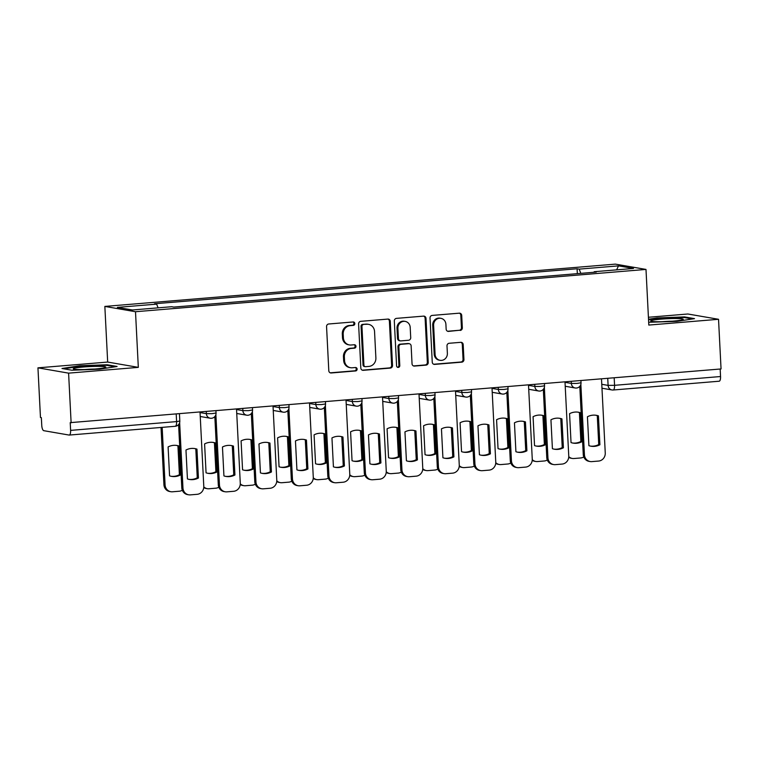 <?xml version="1.0" encoding="UTF-8"?>
<svg xmlns="http://www.w3.org/2000/svg" width="759" height="759" viewBox="0 0 759 759"><rect width="100%" height="100%" fill="white"/><g stroke="black" fill="none" stroke-linecap="round" stroke-linejoin="round"><path stroke-width="1.14" d="M354.832 323.543A1.727 1.603 99.8 0 0 353.134 321.968L328.732 323.989A2.457 2.296 99.8 0 0 326.56 326.626L328.799 370.715A2.457 2.296 99.8 0 0 331.218 372.973L355.62 370.952A1.727 1.603 99.8 0 0 355.819 367.536A1.727 1.603 99.8 0 0 355.44 367.517L352.28 367.783A7.875 7.343 99.8 0 1 350.544 367.707A7.875 7.343 99.8 0 1 344.539 360.553L344.349 356.882A7.875 7.343 99.8 0 1 351.303 348.438L354.462 348.172A1.727 1.603 99.8 0 0 354.671 344.757A1.727 1.603 99.8 0 0 354.292 344.747L351.132 345.003A7.875 7.343 99.8 0 1 349.396 344.928A7.875 7.343 99.8 0 1 343.381 337.774L343.201 334.102A7.875 7.343 99.8 0 1 350.155 325.658L353.305 325.393A1.727 1.603 99.8 0 0 354.832 323.543M349.396 344.928L348.495 344.776A7.875 7.343 99.8 0 1 342.489 337.622L342.309 333.951A7.875 7.343 99.8 0 1 349.254 325.497L352.413 325.241A1.727 1.603 99.8 0 0 353.049 321.968M330.231 372.821A2.457 2.296 99.8 0 0 330.326 372.821L354.719 370.8A1.727 1.603 99.8 0 0 355.364 367.527M350.544 367.707L349.652 367.555A7.875 7.343 99.8 0 1 343.647 360.402L343.457 356.73A7.875 7.343 99.8 0 1 350.411 348.277L353.571 348.02A1.727 1.603 99.8 0 0 354.206 344.747M460.163 330.44A2.457 2.296 99.8 0 0 462.335 327.793L461.709 315.431A2.457 2.296 99.8 0 0 459.29 313.173L432.194 315.412A2.457 2.296 99.8 0 0 430.021 318.049L432.25 362.138A2.457 2.296 99.8 0 0 434.67 364.396L461.766 362.157A2.457 2.296 99.8 0 0 463.939 359.519L463.189 344.577A2.457 2.296 99.8 0 0 460.76 342.318L449.167 343.277A2.457 2.296 99.8 0 0 446.994 345.914L447.374 353.324A6.584 6.138 99.8 0 1 440.106 360.326A6.584 6.138 99.8 0 1 435.087 354.339L433.617 325.317A6.584 6.138 99.8 0 1 440.875 318.325A6.584 6.138 99.8 0 1 445.903 324.302L446.15 329.14A2.457 2.296 99.8 0 0 448.569 331.398L459.271 330.279A2.457 2.296 99.8 0 0 461.444 327.641L460.817 315.27A2.457 2.296 99.8 0 0 459.375 313.163M138.318 367.365L107.674 362.062L37.95 367.84L68.595 373.143L138.318 367.365L135.5 311.721L645.994 269.426L648.812 325.07L718.536 319.292L721.05 368.95L70.217 422.64L70.615 430.381L176.6 421.596L179.817 421.036L179.456 413.826M68.595 373.143L71.118 422.801M390.287 321.342A2.457 2.296 99.8 0 0 387.868 319.084L360.772 321.332A2.457 2.296 99.8 0 0 358.599 323.97L360.829 368.058A2.457 2.296 99.8 0 0 363.248 370.316L390.354 368.077A2.457 2.296 99.8 0 0 392.526 365.43L390.287 321.342L389.395 321.19A2.457 2.296 99.8 0 0 387.953 319.084M396.483 318.372L423.579 316.123A2.457 2.296 99.8 0 1 425.998 318.391L428.228 362.47A2.457 2.296 99.8 0 1 426.055 365.117L414.461 366.075A2.457 2.296 99.8 0 1 412.042 363.817L411.141 345.933A2.457 2.296 99.8 0 0 408.712 343.675L401.027 344.311A2.457 2.296 99.8 0 0 398.854 346.958L399.794 365.572A1.727 1.603 99.8 0 1 397.896 367.403A1.727 1.603 99.8 0 1 396.577 365.838L394.31 321.01A2.457 2.296 99.8 0 1 396.483 318.372M37.95 367.84L40.464 417.497L41.356 417.649L41.754 425.391A5.019 1.765 -94.7 0 0 43.794 430.685L69.078 435.059A5.019 1.765 -94.7 0 0 69.24 435.068A5.019 1.765 -94.7 0 0 70.615 430.381M107.674 362.062L104.846 306.418L615.35 264.123L645.994 269.426M718.536 319.292L687.882 313.998L648.423 317.262M720.168 369.026L720.547 376.53A5.019 1.765 85.3 0 1 719.171 381.217A5.019 1.765 85.3 0 1 719.01 381.217M580.815 273.363L579.183 269.122L618.49 265.868L633.499 268.458L594.193 271.713L596.289 272.083L173.764 307.082L171.667 306.721L132.36 309.976L117.351 307.386L156.658 304.131L158.09 307.85M579.183 269.122L577.087 268.762L154.551 303.761L156.658 304.131M135.5 311.721L104.846 306.418M107.133 364.756L79.581 365.762L61.982 368.494L71.944 370.221L99.495 369.206L117.095 366.474L107.133 364.756L107.171 365.44M648.67 322.262L676.905 321.37L694.504 318.638L684.542 316.92L656.99 317.926L648.518 319.245M577.333 273.648L577.087 268.762M594.193 271.713L594.012 272.272M616.631 269.853L618.49 265.868M79.61 366.36L79.581 365.762M657.019 318.524L656.99 317.926M684.58 317.594L684.542 316.92M362.271 370.164A2.457 2.296 99.8 0 0 362.356 370.164L389.452 367.916A2.457 2.296 99.8 0 0 391.625 365.278L389.395 321.19M363.466 324.548A1.727 1.603 99.8 0 0 361.948 326.398L363.912 365.098A1.727 1.603 99.8 0 0 365.601 366.682L368.931 366.407A7.875 7.343 99.8 0 0 375.885 357.954L374.548 331.503A7.875 7.343 99.8 0 0 368.542 324.349A7.875 7.343 99.8 0 0 366.796 324.273L362.574 324.397A1.727 1.603 99.8 0 0 361.056 326.247L361.948 326.398M365.221 366.663L364.329 366.512A1.727 1.603 99.8 0 1 363.02 364.946L361.056 326.247M368.542 324.349L367.641 324.197A7.875 7.343 99.8 0 0 365.904 324.121L366.796 324.273M362.574 324.397L365.904 324.121M413.484 365.923A2.457 2.296 99.8 0 0 413.57 365.923L425.163 364.956A2.457 2.296 99.8 0 0 427.336 362.318L425.106 318.23A2.457 2.296 99.8 0 0 423.664 316.123M409.262 343.704L408.361 343.542A2.457 2.296 99.8 0 0 407.82 343.523L400.126 344.159A2.457 2.296 99.8 0 0 397.953 346.797L398.902 365.411L399.794 365.572M397.46 367.252A1.727 1.603 99.8 0 0 398.902 365.411M410.192 327.385A6.584 6.138 99.8 0 0 405.173 321.399A6.584 6.138 99.8 0 0 397.906 328.4L398.428 338.628A2.457 2.296 99.8 0 0 400.847 340.886L408.541 340.25A2.457 2.296 99.8 0 0 410.714 337.613L410.192 327.385M405.173 321.399L404.281 321.247A6.584 6.138 99.8 0 0 397.014 328.249L397.906 328.4M400.306 340.857L399.414 340.706A2.457 2.296 99.8 0 1 397.536 338.476L397.014 328.249M447.582 331.247A2.457 2.296 99.8 0 0 447.668 331.247L459.271 330.279M440.875 318.325L439.983 318.163A6.584 6.138 99.8 0 0 432.725 325.165L433.617 325.317M440.106 360.326L439.214 360.164A6.584 6.138 99.8 0 1 434.195 354.187L432.725 325.165M433.693 364.254A2.457 2.296 99.8 0 0 433.778 364.244L460.874 362.005A2.457 2.296 99.8 0 0 463.047 359.358L462.288 344.425A2.457 2.296 99.8 0 0 460.855 342.309M168.1 446.937L169.561 475.846A15.673 14.611 99.8 0 0 171.657 476.377A15.673 14.611 99.8 0 0 180.557 474.935L179.096 446.026A15.673 14.611 99.8 0 0 176.999 445.495A15.673 14.611 99.8 0 0 168.1 446.937M162.17 427.364L165.083 484.878A7.524 7.011 99.8 0 0 170.822 491.709A7.524 7.011 99.8 0 0 172.483 491.785L179.266 491.225A7.524 7.011 99.8 0 0 182.312 490.21M176.411 445.41A15.673 14.611 99.8 0 1 177.929 445.827L179.399 474.736L180.557 474.935M171.079 476.263A15.673 14.611 99.8 0 0 179.399 474.736M170.822 491.709L169.665 491.509A7.524 7.011 -80.2 0 1 163.925 484.678L165.083 484.878M161.022 427.459L163.925 484.678M177.929 445.827L179.096 446.026M194.285 448.493A15.673 14.611 -80.2 0 1 195.803 448.92L197.264 477.819A15.673 14.611 -80.2 0 1 188.953 479.356M179.646 422.611L182.957 487.971A7.524 7.011 99.8 0 0 188.697 494.802L187.53 494.602A7.524 7.011 -80.2 0 1 181.799 487.771L178.593 424.575M198.431 478.018L196.96 449.119A15.673 14.611 -80.2 0 0 194.873 448.588A15.673 14.611 -80.2 0 0 185.964 450.03L187.435 478.929A15.673 14.611 -80.2 0 0 189.532 479.47A15.673 14.611 -80.2 0 0 198.431 478.018L197.264 477.819M188.697 494.802A7.524 7.011 99.8 0 0 190.357 494.877L197.141 494.318A7.524 7.011 99.8 0 0 203.782 486.244L200.025 412.118M196.96 449.119L195.803 448.92M204.598 443.92L206.059 472.819A15.673 14.611 99.8 0 0 208.156 473.36A15.673 14.611 99.8 0 0 217.055 471.908L215.594 443.009A15.673 14.611 99.8 0 0 213.497 442.469A15.673 14.611 99.8 0 0 204.598 443.92M203.782 486.861A7.524 7.011 99.8 0 0 207.321 488.692A7.524 7.011 99.8 0 0 208.981 488.758L215.765 488.198A7.524 7.011 99.8 0 0 218.81 487.183M212.909 442.383A15.673 14.611 99.8 0 1 214.427 442.801L215.898 471.709L217.055 471.908M207.577 473.246A15.673 14.611 99.8 0 0 215.898 471.709M207.321 488.692L206.163 488.483A7.524 7.011 -80.2 0 1 203.735 487.553M214.427 442.801L215.594 443.009M241.096 440.894L242.557 469.793A15.673 14.611 99.8 0 0 244.654 470.333A15.673 14.611 99.8 0 0 253.553 468.882L252.092 439.983A15.673 14.611 99.8 0 0 249.996 439.442A15.673 14.611 99.8 0 0 241.096 440.894M240.28 483.844A7.524 7.011 99.8 0 0 243.819 485.665A7.524 7.011 99.8 0 0 245.48 485.741L252.263 485.172A7.524 7.011 99.8 0 0 255.309 484.157M249.407 439.357A15.673 14.611 99.8 0 1 250.925 439.784L252.396 468.683L253.553 468.882M244.075 470.219A15.673 14.611 99.8 0 0 252.396 468.683M243.819 485.665L242.652 485.466A7.524 7.011 -80.2 0 1 240.233 484.527M250.925 439.784L252.092 439.983M79.297 369.576A16.3 1.385 -2.9 0 0 95.482 368.978A16.3 1.385 -2.9 0 0 105.672 367.375A16.3 1.385 -2.9 0 0 99.827 366.388A16.3 1.385 -2.9 0 0 81.469 367.185A16.3 1.385 -2.9 0 0 73.471 369.007A16.3 1.385 -2.9 0 0 79.297 369.576M63.822 368.817L79.913 366.322L106.611 365.335L115.036 366.796M94.638 369.045A12.343 1.053 -2.9 0 0 84.619 369.557M656.706 321.74A16.3 1.385 -2.9 0 0 672.891 321.142A16.3 1.385 -2.9 0 0 683.081 319.539A16.3 1.385 -2.9 0 0 677.237 318.552A16.3 1.385 -2.9 0 0 658.878 319.349A16.3 1.385 -2.9 0 0 650.88 321.171A16.3 1.385 -2.9 0 0 656.706 321.74M648.547 319.843L657.322 318.476L684.02 317.499L692.445 318.96M672.047 321.209A12.343 1.053 -2.9 0 0 662.028 321.721M230.783 445.476A15.673 14.611 -80.2 0 1 232.301 445.894L233.763 474.802A15.673 14.611 -80.2 0 1 225.451 476.329M215.888 414.594L219.455 484.944A7.524 7.011 99.8 0 0 225.195 491.775L224.028 491.576A7.524 7.011 -80.2 0 1 218.288 484.745L214.835 416.568M234.929 475.001L233.459 446.093A15.673 14.611 -80.2 0 0 231.362 445.561A15.673 14.611 -80.2 0 0 222.463 447.004L223.933 475.912A15.673 14.611 -80.2 0 0 226.03 476.443A15.673 14.611 -80.2 0 0 234.929 475.001L233.763 474.802M225.195 491.775A7.524 7.011 99.8 0 0 226.856 491.851L233.639 491.291A7.524 7.011 99.8 0 0 240.28 483.227L236.523 409.092M233.459 446.093L232.301 445.894M267.282 442.45A15.673 14.611 -80.2 0 1 268.8 442.867L270.261 471.775A15.673 14.611 -80.2 0 1 261.94 473.312M252.386 411.577L255.954 481.927A7.524 7.011 99.8 0 0 261.684 488.758L260.527 488.549A7.524 7.011 -80.2 0 1 254.787 481.718L251.333 413.541M271.428 471.975L269.957 443.076A15.673 14.611 -80.2 0 0 267.861 442.535A15.673 14.611 -80.2 0 0 258.961 443.987L260.432 472.885A15.673 14.611 -80.2 0 0 262.519 473.426A15.673 14.611 -80.2 0 0 271.428 471.975L270.261 471.775M261.684 488.758A7.524 7.011 99.8 0 0 263.354 488.824L270.138 488.265A7.524 7.011 99.8 0 0 276.779 480.2L273.022 406.065M269.957 443.076L268.8 442.867M277.595 437.867L279.056 466.776A15.673 14.611 99.8 0 0 281.153 467.307A15.673 14.611 99.8 0 0 290.052 465.865L288.591 436.956A15.673 14.611 99.8 0 0 286.494 436.425A15.673 14.611 99.8 0 0 277.595 437.867M276.779 480.817A7.524 7.011 99.8 0 0 280.318 482.639A7.524 7.011 99.8 0 0 281.978 482.715L288.762 482.155A7.524 7.011 99.8 0 0 291.807 481.14M285.906 436.33A15.673 14.611 99.8 0 1 287.424 436.757L288.885 465.656L290.052 465.865M280.574 467.193A15.673 14.611 99.8 0 0 288.885 465.656M280.318 482.639L279.151 482.439A7.524 7.011 -80.2 0 1 276.731 481.5M287.424 436.757L288.591 436.956M314.084 434.85L315.554 463.749A15.673 14.611 99.8 0 0 317.651 464.28A15.673 14.611 99.8 0 0 326.55 462.838L325.08 433.939A15.673 14.611 99.8 0 0 322.992 433.398A15.673 14.611 99.8 0 0 314.084 434.85M313.277 477.791A7.524 7.011 99.8 0 0 316.816 479.622A7.524 7.011 99.8 0 0 318.476 479.688L325.26 479.128A7.524 7.011 99.8 0 0 328.305 478.113M322.404 433.313A15.673 14.611 99.8 0 1 323.922 433.731L325.383 462.639L326.55 462.838M317.072 464.176A15.673 14.611 99.8 0 0 325.383 462.639M316.816 479.622L315.649 479.413A7.524 7.011 -80.2 0 1 313.23 478.474M323.922 433.731L325.08 433.939M350.582 431.824L352.053 460.722A15.673 14.611 99.8 0 0 354.149 461.263A15.673 14.611 99.8 0 0 363.049 459.812L361.578 430.913A15.673 14.611 99.8 0 0 359.481 430.372A15.673 14.611 99.8 0 0 350.582 431.824M349.776 474.773A7.524 7.011 99.8 0 0 353.314 476.595A7.524 7.011 99.8 0 0 354.975 476.671L361.758 476.102A7.524 7.011 99.8 0 0 364.804 475.087M358.903 430.287A15.673 14.611 99.8 0 1 360.421 430.714L361.882 459.612L363.049 459.812M353.571 461.149A15.673 14.611 99.8 0 0 361.882 459.612M353.314 476.595L352.148 476.396A7.524 7.011 -80.2 0 1 349.728 475.457M360.421 430.714L361.578 430.913M303.78 439.423A15.673 14.611 -80.2 0 1 305.298 439.85L306.759 468.749A15.673 14.611 -80.2 0 1 298.439 470.286M288.885 408.551L292.452 478.901A7.524 7.011 99.8 0 0 298.183 485.732L297.025 485.532A7.524 7.011 -80.2 0 1 291.285 478.701L287.832 410.515M307.917 468.948L306.456 440.049A15.673 14.611 -80.2 0 0 304.359 439.508A15.673 14.611 -80.2 0 0 295.46 440.96L296.921 469.859A15.673 14.611 -80.2 0 0 299.018 470.4A15.673 14.611 -80.2 0 0 307.917 468.948L306.759 468.749M298.183 485.732A7.524 7.011 99.8 0 0 299.843 485.807L306.636 485.238A7.524 7.011 99.8 0 0 313.268 477.174L309.52 403.048M306.456 440.049L305.298 439.85M340.279 436.397A15.673 14.611 -80.2 0 1 341.797 436.823L343.258 465.722A15.673 14.611 -80.2 0 1 334.937 467.259M325.383 405.524L328.951 475.874A7.524 7.011 99.8 0 0 334.681 482.705L333.524 482.506A7.524 7.011 -80.2 0 1 327.784 475.675L324.33 407.488M344.415 465.931L342.954 437.023A15.673 14.611 -80.2 0 0 340.857 436.491A15.673 14.611 -80.2 0 0 331.958 437.934L333.419 466.842A15.673 14.611 -80.2 0 0 335.516 467.373A15.673 14.611 -80.2 0 0 344.415 465.931L343.258 465.722M334.681 482.705A7.524 7.011 99.8 0 0 336.341 482.781L343.125 482.221A7.524 7.011 99.8 0 0 349.766 474.147L346.019 400.021M342.954 437.023L341.797 436.823M376.777 433.38A15.673 14.611 -80.2 0 1 378.295 433.797L379.756 462.705A15.673 14.611 -80.2 0 1 371.436 464.242M361.882 402.498L365.449 472.848A7.524 7.011 99.8 0 0 371.179 479.688L370.022 479.479A7.524 7.011 -80.2 0 1 364.282 472.648L360.829 404.471M380.914 462.905L379.453 434.006A15.673 14.611 -80.2 0 0 377.356 433.465A15.673 14.611 -80.2 0 0 368.457 434.916L369.918 463.815A15.673 14.611 -80.2 0 0 372.014 464.347A15.673 14.611 -80.2 0 0 380.914 462.905L379.756 462.705M371.179 479.688A7.524 7.011 99.8 0 0 372.84 479.754L379.623 479.195A7.524 7.011 99.8 0 0 386.265 471.13L382.508 396.995M379.453 434.006L378.295 433.797M387.081 428.797L388.551 457.696A15.673 14.611 99.8 0 0 390.638 458.237A15.673 14.611 99.8 0 0 399.547 456.785L398.077 427.886A15.673 14.611 99.8 0 0 395.98 427.355A15.673 14.611 99.8 0 0 387.081 428.797M386.274 471.747A7.524 7.011 99.8 0 0 389.803 473.569A7.524 7.011 99.8 0 0 391.473 473.644L398.257 473.085A7.524 7.011 99.8 0 0 401.302 472.06M395.401 427.26A15.673 14.611 99.8 0 1 396.919 427.687L398.38 456.586L399.547 456.785M390.06 458.123A15.673 14.611 99.8 0 0 398.38 456.586M389.803 473.569L388.646 473.369A7.524 7.011 -80.2 0 1 386.227 472.43M396.919 427.687L398.077 427.886M413.276 430.353A15.673 14.611 -80.2 0 1 414.784 430.78L416.255 459.679A15.673 14.611 -80.2 0 1 407.934 461.216M398.38 399.481L401.938 469.83A7.524 7.011 99.8 0 0 407.678 476.661L406.52 476.462A7.524 7.011 -80.2 0 1 400.78 469.631L397.327 401.445M417.412 459.878L415.951 430.979A15.673 14.611 -80.2 0 0 413.854 430.438A15.673 14.611 -80.2 0 0 404.955 431.89L406.416 460.789A15.673 14.611 -80.2 0 0 408.513 461.33A15.673 14.611 -80.2 0 0 417.412 459.878L416.255 459.679M407.678 476.661A7.524 7.011 99.8 0 0 409.338 476.737L416.122 476.168A7.524 7.011 99.8 0 0 422.763 468.104L419.006 393.978M415.951 430.979L414.784 430.78M423.579 425.771L425.04 454.679A15.673 14.611 99.8 0 0 427.137 455.21A15.673 14.611 99.8 0 0 436.036 453.768L434.575 424.86A15.673 14.611 99.8 0 0 432.478 424.328A15.673 14.611 99.8 0 0 423.579 425.771M422.772 468.72A7.524 7.011 99.8 0 0 426.302 470.542A7.524 7.011 99.8 0 0 427.962 470.618L434.755 470.058A7.524 7.011 99.8 0 0 437.791 469.043M431.899 424.243A15.673 14.611 99.8 0 1 433.417 424.661L434.879 453.569L436.036 453.768M426.558 455.096A15.673 14.611 99.8 0 0 434.879 453.569M426.302 470.542L425.144 470.343A7.524 7.011 -80.2 0 1 422.725 469.404M433.417 424.661L434.575 424.86M449.764 427.326A15.673 14.611 -80.2 0 1 451.282 427.753L452.753 456.652A15.673 14.611 -80.2 0 1 444.432 458.189M434.879 396.454L438.436 466.804A7.524 7.011 99.8 0 0 444.176 473.635L443.019 473.436A7.524 7.011 -80.2 0 1 437.279 466.605L433.825 398.418M453.91 456.852L452.449 427.953A15.673 14.611 -80.2 0 0 450.353 427.421A15.673 14.611 -80.2 0 0 441.453 428.863L442.914 457.762A15.673 14.611 -80.2 0 0 445.011 458.303A15.673 14.611 -80.2 0 0 453.91 456.852L452.753 456.652M444.176 473.635A7.524 7.011 99.8 0 0 445.837 473.711L452.62 473.151A7.524 7.011 99.8 0 0 459.261 465.077L455.504 390.951M452.449 427.953L451.282 427.753M460.077 422.754L461.538 451.652A15.673 14.611 99.8 0 0 463.635 452.193A15.673 14.611 99.8 0 0 472.534 450.742L471.073 421.843A15.673 14.611 99.8 0 0 468.977 421.302A15.673 14.611 99.8 0 0 460.077 422.754M459.271 465.694A7.524 7.011 99.8 0 0 462.8 467.525A7.524 7.011 99.8 0 0 464.461 467.591L471.244 467.032A7.524 7.011 99.8 0 0 474.29 466.017M468.398 421.217A15.673 14.611 99.8 0 1 469.916 421.634L471.377 450.542L472.534 450.742M463.056 452.079A15.673 14.611 99.8 0 0 471.377 450.542M462.8 467.525L461.643 467.316A7.524 7.011 -80.2 0 1 459.223 466.387M469.916 421.634L471.073 421.843M486.263 424.309A15.673 14.611 -80.2 0 1 487.781 424.727L489.251 453.635A15.673 14.611 -80.2 0 1 480.931 455.163M471.377 393.428L474.935 463.777A7.524 7.011 99.8 0 0 480.675 470.608L479.508 470.409A7.524 7.011 -80.2 0 1 473.777 463.578L470.324 395.401M490.409 453.835L488.948 424.926A15.673 14.611 -80.2 0 0 486.851 424.395A15.673 14.611 -80.2 0 0 477.952 425.837L479.413 454.745A15.673 14.611 -80.2 0 0 481.51 455.277A15.673 14.611 -80.2 0 0 490.409 453.835L489.251 453.635M480.675 470.608A7.524 7.011 99.8 0 0 482.335 470.684L489.119 470.125A7.524 7.011 99.8 0 0 495.76 462.06L492.003 387.925M488.948 424.926L487.781 424.727M496.576 419.727L498.037 448.626A15.673 14.611 99.8 0 0 500.134 449.167A15.673 14.611 99.8 0 0 509.033 447.715L507.572 418.816A15.673 14.611 99.8 0 0 505.475 418.275A15.673 14.611 99.8 0 0 496.576 419.727M495.769 462.677A7.524 7.011 99.8 0 0 499.299 464.499A7.524 7.011 99.8 0 0 500.959 464.574L507.743 464.005A7.524 7.011 99.8 0 0 510.788 462.99M504.896 418.19A15.673 14.611 99.8 0 1 506.405 418.617L507.875 447.516L509.033 447.715M499.555 449.053A15.673 14.611 99.8 0 0 507.875 447.516M499.299 464.499L498.141 464.299A7.524 7.011 -80.2 0 1 495.722 463.36M506.405 418.617L507.572 418.816M522.761 421.283A15.673 14.611 -80.2 0 1 524.279 421.7L525.74 450.609A15.673 14.611 -80.2 0 1 517.429 452.146M507.866 390.411L511.433 460.76A7.524 7.011 99.8 0 0 517.173 467.591L516.006 467.383A7.524 7.011 -80.2 0 1 510.276 460.552L506.822 392.375M526.907 450.808L525.446 421.909A15.673 14.611 -80.2 0 0 523.349 421.368A15.673 14.611 -80.2 0 0 514.45 422.82L515.911 451.719A15.673 14.611 -80.2 0 0 518.008 452.26A15.673 14.611 -80.2 0 0 526.907 450.808L525.74 450.609M517.173 467.591A7.524 7.011 99.8 0 0 518.833 467.658L525.617 467.098A7.524 7.011 99.8 0 0 532.258 459.034L528.501 384.898M525.446 421.909L524.279 421.7M533.074 416.7L534.535 445.609A15.673 14.611 99.8 0 0 536.632 446.14A15.673 14.611 99.8 0 0 545.531 444.698L544.07 415.79A15.673 14.611 99.8 0 0 541.973 415.258A15.673 14.611 99.8 0 0 533.074 416.7M532.268 459.65A7.524 7.011 99.8 0 0 535.797 461.472A7.524 7.011 99.8 0 0 537.457 461.548L544.241 460.988A7.524 7.011 99.8 0 0 547.286 459.973M541.395 415.164A15.673 14.611 99.8 0 1 542.903 415.59L544.374 444.489L545.531 444.698M536.053 446.026A15.673 14.611 99.8 0 0 544.374 444.489M535.797 461.472L534.64 461.273A7.524 7.011 -80.2 0 1 532.22 460.333M542.903 415.59L544.07 415.79M559.26 418.256A15.673 14.611 -80.2 0 1 560.778 418.683L562.239 447.582A15.673 14.611 -80.2 0 1 553.928 449.119M544.364 387.384L547.932 457.734A7.524 7.011 99.8 0 0 553.672 464.565L552.505 464.366A7.524 7.011 -80.2 0 1 546.774 457.535L543.321 389.348M563.406 447.782L561.935 418.883A15.673 14.611 -80.2 0 0 559.848 418.342A15.673 14.611 -80.2 0 0 550.939 419.793L552.41 448.692A15.673 14.611 -80.2 0 0 554.506 449.233A15.673 14.611 -80.2 0 0 563.406 447.782L562.239 447.582M553.672 464.565A7.524 7.011 99.8 0 0 555.332 464.641L562.115 464.072A7.524 7.011 99.8 0 0 568.757 456.007L565 381.881M561.935 418.883L560.778 418.683M569.573 413.683L571.034 442.582A15.673 14.611 99.8 0 0 573.13 443.114A15.673 14.611 99.8 0 0 582.03 441.672L580.569 412.773A15.673 14.611 99.8 0 0 578.472 412.232A15.673 14.611 99.8 0 0 569.573 413.683M568.757 456.624A7.524 7.011 99.8 0 0 572.295 458.455A7.524 7.011 99.8 0 0 573.956 458.521L580.739 457.962A7.524 7.011 99.8 0 0 583.785 456.946M577.884 412.146A15.673 14.611 99.8 0 1 579.402 412.564L580.872 441.472L582.03 441.672M572.552 443.009A15.673 14.611 99.8 0 0 580.872 441.472M572.295 458.455L571.138 458.246A7.524 7.011 -80.2 0 1 568.709 457.307M579.402 412.564L580.569 412.773M595.758 415.23A15.673 14.611 -80.2 0 1 597.276 415.657L598.737 444.556A15.673 14.611 -80.2 0 1 590.426 446.093M580.863 384.358L584.43 454.707A7.524 7.011 99.8 0 0 590.17 461.538L589.003 461.339A7.524 7.011 -80.2 0 1 583.263 454.508L579.81 386.322M599.904 444.765L598.434 415.856A15.673 14.611 -80.2 0 0 596.337 415.325A15.673 14.611 -80.2 0 0 587.438 416.767L588.908 445.675A15.673 14.611 -80.2 0 0 591.005 446.207A15.673 14.611 -80.2 0 0 599.904 444.765L598.737 444.556M590.17 461.538A7.524 7.011 99.8 0 0 591.83 461.614L598.614 461.055A7.524 7.011 99.8 0 0 605.255 452.981L601.498 378.855M598.434 415.856L597.276 415.657M601.773 384.301L608.101 385.392L614.562 385.316L720.547 376.53M607.741 378.343L608.101 385.392A5.019 4.677 -80.2 0 0 611.925 389.946A5.019 5.019 0 0 0 613.196 390.003A5.019 1.765 -94.7 0 0 614.562 385.316L614.183 377.802M565.019 382.327L571.347 383.428L576.944 383.409L581.033 382.783L580.92 380.563M571.242 381.36L571.347 383.428A5.019 4.677 -80.2 0 0 575.17 387.982A5.019 5.019 0 0 0 581.033 382.783M528.52 385.354L534.848 386.445L540.446 386.435L544.535 385.809L544.431 383.58M534.744 384.386L534.848 386.445A5.019 4.677 -80.2 0 0 538.672 390.999A5.019 5.019 0 0 0 544.535 385.809M492.031 388.38L498.35 389.471L503.948 389.462L508.046 388.826L507.932 386.606M498.246 387.413L498.35 389.471A5.019 4.677 -80.2 0 0 502.183 394.025A5.019 5.019 0 0 0 508.046 388.826M455.533 391.397L461.861 392.498L467.459 392.479L471.548 391.853L471.434 389.633M461.747 390.43L461.861 392.498A5.019 4.677 -80.2 0 0 465.684 397.052A5.019 5.019 0 0 0 471.548 391.853M419.034 394.424L425.363 395.515L430.96 395.505L435.049 394.879L434.935 392.659M425.258 393.456L425.363 395.515A5.019 4.677 -80.2 0 0 429.186 400.069A5.019 5.019 0 0 0 435.049 394.879M382.536 397.45L388.864 398.541L394.462 398.532L398.551 397.906L398.437 395.676M388.76 396.483L388.864 398.541A5.019 4.677 -80.2 0 0 392.688 403.095A5.019 5.019 0 0 0 398.551 397.906M346.038 400.477L352.366 401.568L357.963 401.549L362.052 400.923L361.939 398.703M352.261 399.509L352.366 401.568A5.019 4.677 -80.2 0 0 356.189 406.122A5.019 5.019 0 0 0 362.052 400.923M309.539 403.494L315.867 404.594L321.465 404.575L325.554 403.949L325.44 401.729M315.763 402.526L315.867 404.594A5.019 4.677 -80.2 0 0 319.691 409.148A5.019 5.019 0 0 0 325.554 403.949M273.041 406.52L279.369 407.611L284.967 407.602L289.056 406.976L288.942 404.746M279.265 405.553L279.369 407.611A5.019 4.677 -80.2 0 0 283.192 412.165A5.019 5.019 0 0 0 289.056 406.976M236.542 409.547L242.871 410.638L248.468 410.628L252.557 409.993L252.443 407.773M242.766 408.579L242.871 410.638A5.019 4.677 -80.2 0 0 246.694 415.192A5.019 5.019 0 0 0 252.557 409.993M200.044 412.564L206.372 413.664L211.97 413.646L216.059 413.019L215.945 410.799M206.268 411.596L206.372 413.664A5.019 4.677 -80.2 0 0 210.196 418.218A5.019 5.019 0 0 0 216.059 413.019M211.306 418.266A5.019 4.677 -80.2 0 1 210.196 418.218L200.243 416.492M247.804 415.239A5.019 4.677 -80.2 0 1 246.694 415.192L236.742 413.475M284.302 412.213A5.019 4.677 -80.2 0 1 283.192 412.165L273.24 410.448M320.801 409.196A5.019 4.677 -80.2 0 1 319.691 409.148L309.738 407.422M357.299 406.169A5.019 4.677 -80.2 0 1 356.189 406.122L346.237 404.395M393.798 403.143A5.019 4.677 -80.2 0 1 392.688 403.095L382.735 401.378M430.287 400.126A5.019 4.677 -80.2 0 1 429.186 400.069L419.234 398.352M466.785 397.099A5.019 4.677 -80.2 0 1 465.684 397.052L455.732 395.325M503.283 394.073A5.019 4.677 -80.2 0 1 502.183 394.025L492.221 392.308M539.782 391.046A5.019 4.677 -80.2 0 1 538.672 390.999L528.719 389.282M576.28 388.029A5.019 4.677 -80.2 0 1 575.17 387.982L565.218 386.255M176.211 414.091L176.6 421.596A5.019 1.765 -94.7 0 1 175.225 426.283A5.019 5.019 0 0 0 179.817 421.036M601.972 388.228L611.925 389.946A5.019 4.677 -80.2 0 0 613.035 389.993A5.019 1.765 -94.7 0 0 613.196 390.003L719.171 381.217M175.063 426.283A5.019 1.765 -94.7 0 0 175.225 426.283L69.24 435.068M349.254 325.497L350.155 325.658M342.309 333.951L343.201 334.102M342.489 337.622L343.381 337.774M353.571 348.02L354.462 348.172M350.411 348.277L351.303 348.438M343.457 356.73L344.349 356.882M343.647 360.402L344.539 360.553M354.719 370.8L355.62 370.952M330.326 372.821L331.218 372.973M352.413 325.241L353.305 325.393M391.625 365.278L392.526 365.43M389.452 367.916L390.354 368.077M362.356 370.164L363.248 370.316M363.02 364.946L363.912 365.098M425.106 318.23L425.998 318.391M427.336 362.318L428.228 362.47M425.163 364.956L426.055 365.117M413.57 365.923L414.461 366.075M407.82 343.523L408.712 343.675M400.126 344.159L401.027 344.311M397.953 346.797L398.854 346.958M397.536 338.476L398.428 338.628M447.668 331.247L448.569 331.398M434.195 354.187L435.087 354.339M462.288 344.425L463.189 344.577M463.047 359.358L463.939 359.519M460.874 362.005L461.766 362.157M433.778 364.244L434.67 364.396M460.817 315.27L461.709 315.431M461.444 327.641L462.335 327.793M182.957 487.971L181.799 487.771M219.455 484.944L218.288 484.745M255.954 481.927L254.787 481.718M292.452 478.901L291.285 478.701M328.951 475.874L327.784 475.675M365.449 472.848L364.282 472.648M401.938 469.83L400.78 469.631M438.436 466.804L437.279 466.605M474.935 463.777L473.777 463.578M511.433 460.76L510.276 460.552M547.932 457.734L546.774 457.535M584.43 454.707L583.263 454.508"/></g></svg>
